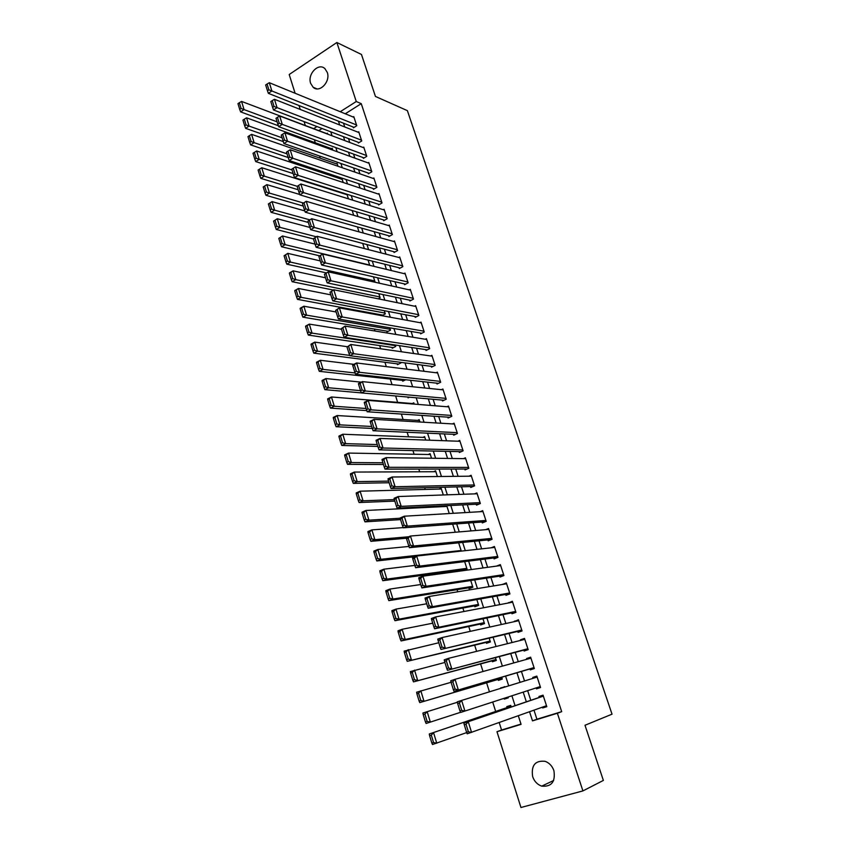 <?xml version="1.0" encoding="UTF-8"?>
<svg xmlns="http://www.w3.org/2000/svg" width="850" height="850" viewBox="0 0 850 850"><rect width="100%" height="100%" fill="white"/><g stroke="black" fill="none" stroke-linecap="round" stroke-linejoin="round"><path stroke-width="1.27" d="M327.282 72.42C330.767 81.685 319.409 93.468 313.119 87.242L310.664 83.385C307.201 74.141 318.569 62.294 324.923 68.659L327.282 72.42M553.913 770.674C555.571 781.819 551.512 786.972 541.737 786.133C537.391 784.624 534.363 781.458 532.653 776.634C531.038 765.372 535.192 760.272 545.137 761.324C549.312 762.886 552.234 765.999 553.913 770.674M295.12 93.266L289.191 74.524L336.866 42.5L361.462 54.474L375.445 96.443L407.384 110.649L612.032 714.17L585.002 725.263L603.372 780.417L582.919 790.914L520.954 807.5L496.984 731.712L521.071 724.349L518.319 715.774M499.216 722.596L501.564 730.023L496.984 731.712M314.351 139.74L315.318 142.789M319.515 155.996L320.216 158.206M324.7 172.359L325.136 173.729M369.187 312.609L369.431 313.395M374.393 329.046L375.02 331.011M379.642 345.599L380.651 348.766M384.933 362.259L386.314 366.637M390.256 379.036L392.031 384.646M395.622 395.962L397.641 402.348M401.349 414.046L403.091 419.517M407.129 432.257L408.574 436.815M412.951 450.606L414.099 454.24M418.806 469.083L419.666 471.782M424.713 487.709L425.266 489.441M430.663 506.462L430.908 507.227M451.265 571.423L451.531 572.252M457.056 589.656L457.736 591.802M462.878 608.026L463.983 611.501M468.743 626.524L470.273 631.348M474.651 645.161L476.616 651.355M480.601 663.924L483.013 671.511M486.593 682.826L489.451 691.826M492.692 702.036L495.678 711.439M305.32 125.513L304.087 121.624M300.231 109.427L298.987 105.517M353.154 127.043L353.409 127.797L356.756 125.715L353.77 116.609L353.143 117.013M358.126 142.269L358.381 143.034L361.739 140.962L358.743 131.803L358.084 132.207M363.131 157.59L363.375 158.366L366.764 156.315L363.747 147.093L363.067 147.507M368.156 173.018L368.411 173.793L371.811 171.764L368.783 162.477L368.071 162.903M373.224 188.551L373.479 189.327L376.901 187.308L373.851 177.969L373.118 178.404M378.324 204.181L378.579 204.956L382.022 202.969L378.951 193.566L378.186 194.012M383.456 219.906L383.722 220.702L387.186 218.726L384.083 209.259L383.286 209.716M388.631 235.748L388.886 236.544L392.371 234.589L389.257 225.059L388.418 225.526M393.826 251.685L394.092 252.492L397.598 250.559L394.453 240.964L393.582 241.442M399.064 267.739L399.33 268.547L402.858 266.634L399.691 256.976L398.788 257.476M404.345 283.889L404.6 284.707L408.149 282.816L404.972 273.094L404.016 273.604M409.647 300.156L409.913 300.974L413.483 299.104L410.274 289.319L409.275 289.85M414.991 316.54L415.257 317.358L418.848 315.509L415.618 305.649L414.566 306.202M420.368 333.019L420.644 333.848L424.246 332.021L421.005 322.097L419.889 322.671M425.786 349.616L426.062 350.455L429.686 348.649L426.424 338.661L425.244 339.256M431.237 366.329L431.513 367.168L435.168 365.383L431.874 355.332L430.621 355.948M436.73 383.159L437.006 383.998L440.683 382.245L437.368 372.119L436.029 372.757M442.255 400.095L442.531 400.945L446.229 399.213L442.892 389.013L441.469 389.693M447.822 417.159L448.099 418.009L451.817 416.298L448.46 406.034L446.941 406.746M453.433 434.329L453.709 435.189L457.449 433.5L454.07 423.172L452.434 423.916M459.074 451.626L459.351 452.487L463.123 450.829L459.712 440.417L457.938 441.214M464.759 469.041L465.035 469.912L468.828 468.276L465.396 457.799L463.473 458.639M470.475 486.572L470.762 487.454L474.576 485.849L471.123 475.288L469.009 476.191M476.234 504.231L476.531 505.123L480.367 503.54L476.882 492.904L474.555 493.882M482.046 522.017L482.332 522.909L486.189 521.347L482.683 510.648L480.101 511.711M487.889 539.931L488.176 540.823L492.065 539.293L488.538 528.509L485.616 529.678M493.776 557.961L494.062 558.864L497.973 557.366L494.424 546.508L491.087 547.814M499.694 576.13L499.991 577.044L503.922 575.556L500.353 564.623L496.464 566.111M505.665 594.426L505.962 595.34L509.926 593.895L506.324 582.877L502.424 584.481M511.679 612.85L511.976 613.774L515.961 612.351L512.337 601.258L508.459 602.979M517.735 631.401L518.043 632.336L522.049 630.944L518.394 619.767L514.537 621.616M523.834 650.091L524.142 651.036L528.169 649.666L524.492 638.414L520.476 639.795L520.668 640.379M529.975 668.918L530.283 669.864L534.342 668.536L530.634 657.199L526.596 658.548L526.83 659.281M536.169 687.905L536.477 688.84L540.558 687.533L536.828 676.111L532.759 677.439L533.046 678.332M511.233 706.977L510.723 705.372L506.749 706.626L507.046 707.572M508.3 697.808L504.337 699.104L504.092 698.339M504.709 686.619L500.884 688.287M498.058 679.437L498.355 680.372L502.297 679.076L501.702 677.237M492.108 660.843L492.405 661.768L496.326 660.439L495.412 657.602M486.211 642.377L486.508 643.301L490.397 641.952L489.175 638.116M480.356 624.049L480.643 624.963L484.511 623.581L482.97 618.779M474.544 605.848L474.831 606.751L478.678 605.349L476.829 599.579M468.764 587.775L469.051 588.678L472.876 587.244L470.719 580.518M463.027 569.829L463.293 570.648M407.819 397.046L408.074 397.842L409.445 397.184M402.486 380.364L402.751 381.193L405.716 379.748M397.205 363.832L397.471 364.661L400.998 362.908L400.828 362.355M391.956 347.416L392.222 348.234L395.728 346.46L395.261 345.015M386.739 331.107L387.005 331.914L390.49 330.119L389.746 327.792M381.565 314.904L381.809 315.669M501.564 730.023L520.986 724.083M322.065 128.499L318.75 130.592M504.337 699.104L508.3 697.829L508.056 697.043M504.847 687.055L500.746 687.841M463.632 570.605L467.107 569.256L464.652 561.606M461.295 551.097L458.639 542.821M455.249 532.249L452.668 524.184M449.257 513.538L446.739 505.676M446.367 505.697L444.295 506.568M443.307 494.966L441.118 488.144L438.94 489.079M437.399 476.531L435.582 470.847L433.585 471.718M431.534 458.224L430.079 453.666L428.241 454.484M425.712 440.056L424.607 436.613L422.918 437.378M419.942 422.014L419.188 419.666L417.605 420.399M414.194 404.111L413.791 402.836L412.324 403.538M381.873 315.679L385.294 313.884L384.264 310.686M378.176 298.807L380.131 297.766L378.824 293.696M374.372 282.094L374.999 281.754L373.426 276.834M369.739 265.349L368.061 260.089M364.363 248.54L362.727 243.451M359.019 231.859L357.436 226.929M353.706 215.294L352.176 210.524M348.436 198.836L346.959 194.236M343.198 182.495L341.966 178.638L341.233 179.084M338.002 166.271L337.078 163.402L336.377 163.827M332.839 150.153L332.233 148.261L331.553 148.676M327.707 134.141L327.409 133.216L326.751 133.62M533.991 710.175L536.924 719.217L561.691 711.652L361.25 103.657L345.27 113.783M343.517 123.207L344.728 126.948M348.5 138.593L349.764 142.481M353.526 154.084L354.843 158.111M358.594 169.671L359.943 173.857M363.683 185.364L365.086 189.699M368.804 201.163L370.271 205.647M373.968 217.058L375.477 221.712M379.164 233.07L380.726 237.883M384.391 249.188L386.006 254.161M389.661 265.413L391.329 270.544M394.963 281.754L396.684 287.045M400.297 298.201L402.071 303.663M405.673 314.755L407.501 320.397M411.081 331.436L412.962 337.237M416.532 348.224L418.466 354.195M422.014 365.128L424.012 371.28M427.539 382.149L429.59 388.482M433.096 399.288L435.211 405.801M438.706 416.543L440.874 423.236M444.337 433.925L446.579 440.81M450.022 451.424L452.317 458.49M455.738 469.051L458.097 476.308M461.497 486.795L463.919 494.254M467.298 504.677L469.784 512.316M473.142 522.676L475.692 530.517M479.028 540.802L481.642 548.856M484.957 559.066L487.634 567.322M490.918 577.458L493.669 585.916M496.931 595.977L499.747 604.648M502.987 614.646L505.867 623.518M509.086 633.441L512.04 642.526M515.227 652.364L518.256 661.683M521.422 671.436L524.514 680.967M527.659 690.668L530.783 700.304M542.449 707.157L542.714 707.944L546.816 706.669L543.054 695.173L538.964 696.458L539.272 697.414M336.866 42.5L356.267 101.522L340.234 111.722M361.25 103.657L356.267 101.522M561.691 711.652L557.388 713.267L582.919 790.914M529.55 711.758L532.504 720.864L557.388 713.267M338.47 121.199L339.681 124.961M343.474 136.669L344.739 140.579M348.511 152.246L349.817 156.294M353.579 167.917L354.939 172.125M358.689 183.696L360.103 188.062M363.832 199.58L365.288 204.096M369.006 215.571L370.515 220.246M374.212 231.678L375.774 236.512M379.461 247.881L381.076 252.875M384.742 264.201L386.41 269.365M390.054 280.627L391.776 285.961M395.409 297.171L397.184 302.674M400.796 313.831L402.634 319.494M406.226 330.608L408.117 336.441M411.687 347.491L413.631 353.504M417.191 364.491L419.188 370.685M422.726 381.618L424.788 387.993M428.304 398.862L430.429 405.418M433.925 416.224L436.103 422.96M439.588 433.712L441.83 440.629M445.283 451.318L447.589 458.437M451.021 469.051L453.39 476.361M456.801 486.912L459.223 494.413M462.623 504.9L465.109 512.603M468.478 523.016L471.038 530.91M474.385 541.269L477.009 549.366M480.335 559.64L483.023 567.949M486.328 578.159L489.079 586.67M492.352 596.796L495.178 605.529M498.429 615.581L501.33 624.516M504.56 634.504L507.514 643.652M510.723 653.565L513.751 662.936M516.938 672.764L520.041 682.359M523.196 692.123L526.341 701.824M316.954 126.544L313.629 128.658M515.068 705.67L511.902 695.799M508.714 685.865L505.58 676.101M502.371 666.113L499.311 656.582M496.071 646.51L493.085 637.202M489.823 627.056L486.901 617.961M483.618 607.739L480.771 598.867M477.466 588.572L474.683 579.912M471.357 569.543L468.637 561.106M465.29 550.662L462.644 542.428M459.266 531.909L456.684 523.887M453.284 513.304L450.776 505.484M447.355 494.828L444.901 487.209M441.458 476.489L439.078 469.062M435.614 458.277L433.298 451.053M429.813 440.204L427.55 433.171M424.044 422.259L421.844 415.416M418.317 404.441L416.181 397.789M412.643 386.75L410.561 380.279M407.001 369.187L404.983 362.897M401.391 351.741L399.436 345.642M395.834 334.433L393.933 328.504M390.309 317.231L388.461 311.483M384.827 300.156L383.031 294.578M379.376 283.199L377.644 277.801M373.968 266.369L372.289 261.131M368.603 249.645L366.977 244.577M363.269 233.038L361.696 228.14M357.978 216.548L356.447 211.809M352.707 200.175L351.241 195.596M347.491 183.908L346.067 179.488M342.295 167.758L340.924 163.487M337.142 151.714L335.824 147.602M332.031 135.777L330.756 131.814M536.924 719.217L532.504 720.864M546.763 706.488L542.714 707.944M540.547 687.501L536.477 688.84M536.849 676.175L532.759 677.439M530.708 657.411L526.596 658.548M524.609 638.775L520.476 639.795M518.553 620.266L514.399 621.18M512.539 601.896L508.364 602.692M506.579 583.653L502.382 584.343M546.508 705.713L467.181 733.816L466.597 732.296L468.361 731.754L466.034 724.242L464.27 724.795L466.597 732.296M543.341 696.033L463.856 723.116L468.254 721.735L471.591 732.456L468.361 731.754M543.373 696.129L468.254 721.735L466.034 724.242M463.856 723.116L464.27 724.795M510.999 706.233L429.293 733.975L511.02 706.318M466.703 732.583L432.491 744.526L431.842 743.049L433.553 742.528L431.301 735.122L429.59 735.654L431.842 743.049M431.301 735.122L433.553 732.636L436.762 743.208L433.553 742.528M429.59 735.654L429.293 733.975M540.249 686.577L460.551 712.47L459.956 710.908L461.709 710.345L459.393 702.897L457.64 703.46L459.956 710.908M457.64 703.46L457.257 701.856L461.624 700.432L464.939 711.067L461.709 710.345M537.136 677.067L461.624 700.432L459.393 702.897M534.034 667.59L453.974 691.294L534.076 667.718M416.893 693.77L419.103 701.048L420.793 700.485L418.572 693.207L416.893 693.77L416.627 692.219L451.074 682.295L450.712 680.765L455.047 679.309L458.331 689.849L455.111 689.116L452.816 681.721L451.074 682.306L453.369 689.69L455.111 689.116M530.942 658.144L455.047 679.309L452.816 681.721M453.974 691.294L453.369 689.69M527.861 648.731L447.461 670.289L527.956 649.007M444.561 661.321L444.221 659.844L448.524 658.346L451.786 668.812L448.566 668.058L446.293 660.726L444.561 661.321L446.834 668.642L448.566 668.058M524.801 639.349L448.524 658.346L446.293 660.726M447.461 670.289L446.834 668.642M521.741 630.009L440.991 649.442L521.879 630.434M438.101 640.507L437.771 639.094L442.053 637.553L445.283 647.934L442.074 647.158L439.811 639.891L438.101 640.507L440.353 647.774L442.074 647.158M518.691 620.702L442.053 637.553L439.811 639.891M440.991 649.442L440.353 647.774M423.215 714.627L425.446 721.969L427.146 721.427L424.915 714.074L423.215 714.627L422.928 713.012L457.364 702.27M460.498 712.321L426.105 723.477L425.446 721.969M424.915 714.074L427.168 711.641L430.344 722.117L427.146 721.427M501.989 678.141L419.772 702.599L502.031 678.258M418.572 693.207L420.824 690.806L423.991 701.207L420.793 700.485M419.103 701.048L419.772 702.599M410.614 673.072L412.813 680.298L414.481 679.724L412.293 672.488L410.614 673.072L410.369 671.585L444.911 662.447M496.028 659.515L413.493 681.881L496.113 659.77M412.293 672.488L414.545 670.14L417.679 680.457L414.481 679.724M412.813 680.298L413.493 681.881M404.388 652.534L406.566 659.706L408.234 659.122L406.056 651.95L404.388 652.534L404.164 651.111L438.802 642.749M490.099 641.028L407.256 661.332L490.227 641.421M406.056 651.95L408.308 649.634L411.411 659.866L408.234 659.122M406.566 659.706L407.256 661.332M515.663 611.426L438.834 627.226L434.573 628.777L515.844 611.989M431.694 619.852L431.386 618.503L435.625 616.93L438.834 627.226L435.636 626.439L433.394 619.225L431.694 619.852L433.925 627.056L435.636 626.439M512.635 602.183L435.625 616.93L433.394 619.225M434.573 628.777L433.925 627.056M398.214 632.166L400.371 639.274L402.029 638.679L399.861 631.561L398.214 632.166L398.002 630.806L402.114 629.287L432.735 623.199M484.224 622.668L405.206 639.444L401.072 640.942L484.394 623.188M399.861 631.561L402.114 629.287L405.206 639.444L402.029 638.679M400.371 639.274L401.072 640.942M509.618 592.971L432.438 606.677L428.209 608.26L509.851 593.672M425.329 599.356L425.043 598.071L429.261 596.466L432.438 606.677L429.25 605.88L427.019 598.719L425.329 599.356L427.55 606.507L429.25 605.88M506.621 583.791L429.261 596.466L427.019 598.719M428.209 608.26L427.55 606.507M392.084 611.947L394.23 619.013L395.866 618.396L393.72 611.331L392.084 611.947L391.892 610.651L395.973 609.099L426.711 603.787M478.38 604.435L399.043 619.172L394.942 620.702L478.592 605.094M393.72 611.331L395.973 609.099L399.043 619.172L395.866 618.396M394.23 619.013L394.942 620.702M503.625 574.653L426.094 586.298L421.887 587.913L503.901 575.492M419.018 579.031L418.752 577.798L422.939 576.173L426.094 586.298L422.907 585.48L420.697 578.372L419.018 579.031L421.228 586.128L422.907 585.48M500.65 565.537L422.939 576.173L420.697 578.372M421.887 587.913L421.228 586.128M386.006 591.898L388.131 598.899L389.757 598.273L387.632 591.26L386.006 591.898L385.826 590.654L389.884 589.071L420.729 584.534M472.579 586.341L392.923 599.059L388.854 600.631L472.834 587.116M387.632 591.26L389.884 589.071L392.923 599.059L389.757 598.273M388.131 598.899L388.854 600.631M497.675 556.452L419.794 566.079L415.618 567.726L497.686 557.472M412.76 558.864L412.505 557.696L416.67 556.028L419.794 566.079L416.617 565.239L414.428 558.195L412.76 558.864L414.949 565.909L416.617 565.239M494.711 547.411L416.67 556.028L414.428 558.195M415.618 567.726L414.949 565.909M379.971 571.997L382.075 578.946L383.701 578.298L381.586 571.349L379.971 571.997L379.812 570.807L383.839 569.192L414.8 565.42M466.82 568.363L386.856 579.105L382.808 580.709L467.054 569.277M381.586 571.349L383.839 569.192L386.856 579.105L383.701 578.298M382.075 578.946L382.808 580.709M491.767 538.39L413.546 546.008L409.402 547.697L491.311 539.591M406.555 538.858L406.311 537.742L410.444 536.042L413.546 546.008L410.38 545.158L408.202 538.167L406.555 538.858L408.723 545.838L410.38 545.158M488.824 529.412L410.444 536.042L408.202 538.167M409.402 547.697L408.723 545.838M373.979 552.245L376.072 559.141L377.676 558.482L375.583 551.586L373.979 552.245L373.841 551.119L377.836 549.472L408.935 546.444M461.104 550.513L380.832 559.311L376.816 560.947L414.97 556.707M375.583 551.586L377.836 549.472L380.832 559.311L377.676 558.482M376.072 559.141L376.816 560.947M485.902 520.455L407.352 526.108L403.229 527.829L485.095 521.794M400.382 518.999L400.169 517.947L404.271 516.216L407.352 526.108L404.186 525.236L402.029 518.309L400.382 518.999L402.539 525.927L404.186 525.236M482.981 511.541L404.271 516.216L402.029 518.309M403.229 527.829L402.539 525.927M368.039 532.653L370.111 539.495L371.716 538.826L369.633 531.972L368.039 532.653L367.912 531.579L371.886 529.89L403.155 527.606M408.648 536.775L374.861 539.665L370.866 541.322L406.417 538.241M369.633 531.972L371.886 529.89L374.861 539.665L371.716 538.826M370.111 539.495L370.866 541.322M480.069 502.647L401.2 506.356L397.109 508.109L478.996 504.103M394.272 499.301L394.071 498.302L398.151 496.538L401.2 506.356L398.044 505.474L395.909 498.589L394.272 499.301L396.408 506.175L398.044 505.474M477.169 493.786L398.151 496.538L395.909 498.589M397.109 508.109L396.408 506.175M362.142 513.198L364.204 519.987L365.787 519.308L363.726 512.518L362.142 513.198L362.026 512.189L365.978 510.467L446.983 506.43M400.233 518.234L368.932 520.168L364.969 521.858L400.573 519.605M363.726 512.518L365.978 510.467L368.932 520.168L365.787 519.308M364.204 519.987L364.969 521.858M474.289 484.967L395.101 486.752L391.043 488.538L472.993 486.508M388.206 479.751L388.014 478.816L392.073 477.009L395.101 486.752L391.946 485.86L389.831 479.028L388.206 479.751L390.32 486.572L391.946 485.86M471.41 476.17L392.073 477.009L389.831 479.028M391.043 488.538L390.32 486.572M356.288 493.903L358.339 500.639L359.911 499.949L357.861 493.202L356.288 493.903L356.192 492.936L360.124 491.194L441.405 489.005M394.368 499.619L363.046 500.82L359.104 502.541L394.836 501.107M357.861 493.202L360.124 491.194L363.046 500.82L359.911 499.949M358.339 500.639L359.104 502.541M468.541 467.404L389.045 467.309L385.007 469.126L467.064 469.041M382.181 460.349L382.011 459.467L386.038 457.64L389.045 467.309L385.9 466.395L383.796 459.627L382.181 460.349L384.285 467.128L385.9 466.395M465.683 458.671L386.038 457.64L383.796 459.627M385.007 469.126L384.285 467.128M350.487 474.746L352.516 481.44L354.078 480.728L352.049 474.045L350.487 474.746L350.402 473.843L354.301 472.069L435.859 471.707M388.631 481.121L357.202 481.621L353.292 483.374L389.13 482.747M352.049 474.045L354.301 472.069L357.202 481.621L354.078 480.728M352.516 481.44L353.292 483.374M462.836 449.958L383.042 448.014L379.026 449.852L461.21 451.669M376.21 441.108L376.061 440.279L380.056 438.419L383.042 448.014L379.897 447.089L377.804 440.364L376.21 441.108L378.293 447.822L379.897 447.089M459.999 441.288L380.056 438.419L377.804 440.364M379.026 449.852L378.293 447.822M344.717 455.738L346.736 462.379L348.288 461.667L346.269 455.026L344.717 455.738L344.654 454.888L348.532 453.082L430.355 454.527M382.936 462.772L351.411 462.559L347.522 464.344L383.478 464.514M346.269 455.026L348.532 453.082L351.411 462.559L348.288 461.667M346.736 462.379L347.522 464.344M457.172 432.639L377.071 428.857L373.097 430.737L455.419 434.414M370.281 422.004L370.143 421.228L374.117 419.337L377.071 428.857L373.947 427.922L371.864 421.249L370.281 422.004L372.353 428.676L373.947 427.922M454.346 424.022L374.117 419.337L371.864 421.249M373.097 430.737L372.353 428.676M339.001 436.879L340.999 443.466L342.539 442.733L340.542 436.146L339.001 436.879L338.948 436.071L342.794 434.244L424.883 437.463M377.272 444.55L345.652 443.647L341.796 445.464L377.857 446.409M340.542 436.146L342.794 434.244L345.652 443.647L342.539 442.733M340.999 443.466L341.796 445.464M451.541 415.438L371.163 409.859L367.2 411.761L449.692 417.276M364.395 403.049L364.278 402.326L368.22 400.414L371.163 409.859L368.029 408.903L365.978 402.284L364.395 403.049L366.446 409.668L368.029 408.903M448.736 406.884L368.22 400.414L365.978 402.284M367.2 411.761L366.446 409.668M333.328 418.158L335.304 424.692L336.844 423.948L334.858 417.414L333.328 418.158L333.285 417.403L337.11 415.544L419.454 420.506M371.663 426.456L339.947 424.873L336.111 426.721L372.279 428.442M334.858 417.414L337.11 415.544L339.947 424.873L336.844 423.948M335.304 424.692L336.111 426.721M445.953 398.363L365.288 391L361.356 392.934L444.019 400.254M358.562 384.243L358.456 383.562L362.366 381.618L365.288 391L362.164 390.033L360.124 383.456L358.562 384.243L360.591 390.809L362.164 390.033M443.169 389.863L362.366 381.618L360.124 383.456M360.549 390.66L328.663 387.759L324.87 389.661L361.346 392.891L360.591 390.809M327.696 399.574L329.662 406.066L331.181 405.312L329.216 398.82L327.696 399.574L327.664 398.873L331.468 396.982L414.056 403.676M366.084 408.499L334.284 406.247L330.469 408.117L366.786 410.603M329.216 398.82L331.468 396.982L334.284 406.247L331.181 405.312M329.662 406.066L330.469 408.117M440.406 381.395L359.465 372.279L355.555 374.244L438.388 383.339M352.761 365.574L352.676 364.947L356.564 362.971L359.465 372.279L356.352 371.301L354.322 364.777L352.761 365.574L354.79 372.087L356.352 371.301M437.644 372.959L356.564 362.971L354.322 364.777M355.555 374.244L354.79 372.087M322.097 381.129L324.052 387.568L325.561 386.803L323.606 380.364L322.097 381.129L322.086 380.481L325.858 378.558L361.303 382.149M323.606 380.364L325.858 378.558L328.663 387.759L325.561 386.803M324.052 387.568L324.87 389.661M434.892 364.544L353.674 353.706L349.796 355.693L432.809 366.531M347.013 347.044L350.806 344.473L353.674 353.706L350.572 352.707L348.564 346.237L347.013 347.044L349.021 353.515L350.572 352.707M432.151 356.171L350.806 344.473L348.564 346.237M349.796 355.693L349.021 353.515M316.551 362.822L318.484 369.219L319.993 368.443L318.049 362.047L316.551 362.822L316.551 362.217L320.301 360.283L353.866 364.342M355.098 372.969L323.074 369.399L319.313 371.333L404.09 380.545M318.049 362.047L320.301 360.283L323.074 369.399L319.993 368.443M318.484 369.219L319.313 371.333M429.409 347.809L347.937 335.272L344.091 337.28L427.284 349.849M341.307 328.652L345.079 326.103L347.937 335.272L344.834 334.263L342.837 327.834L341.307 328.652L343.294 335.07L344.834 334.263M426.689 339.49L345.079 326.103L342.837 327.834M344.091 337.28L343.294 335.07M311.036 344.654L312.959 350.997L314.457 350.211L312.534 343.857L311.036 344.654L311.058 344.101L314.787 342.125L346.959 346.651M349.69 355.396L317.539 351.188L313.799 353.143L398.735 364.034M312.534 343.857L314.787 342.125L317.539 351.188L314.457 350.211M312.959 350.997L313.799 353.143M423.98 331.192L342.242 316.976L338.417 319.016L421.791 333.264M335.633 310.399L339.405 307.87L342.242 316.976L339.15 315.956L337.163 309.581L335.633 310.399L337.62 316.774L339.15 315.956M421.271 322.926L339.405 307.87L337.163 309.581M338.417 319.016L337.62 316.774M305.564 326.612L307.477 332.913L308.964 332.116L307.052 325.816L305.607 326.103L309.304 324.116L341.487 329.258M395.462 345.642L312.035 333.104L308.327 335.081L393.412 347.629M307.052 325.816L309.304 324.116L312.035 333.104L308.964 332.116M307.477 332.913L308.327 335.081M418.572 314.681L336.589 298.807L332.786 300.879L416.351 316.795M330.013 292.283L333.774 289.776L336.589 298.807L333.498 297.776L331.532 291.454L330.013 292.283L331.978 298.605L333.498 297.776M415.894 306.478L333.774 289.776L331.532 291.454M332.786 300.879L331.978 298.605M300.135 308.709L302.037 314.957L303.514 314.149L301.612 307.902L300.188 308.252L303.864 306.223L336.132 311.982M390.235 329.301L306.574 315.148L302.887 317.156L388.131 331.33M301.612 307.902L303.864 306.223L306.574 315.148L303.514 314.149M302.037 314.957L302.887 317.156M413.217 298.286L330.969 280.787L327.197 282.88L410.954 300.433M324.434 274.306L328.185 271.819L330.969 280.787L327.888 279.735L325.943 273.456L324.434 274.306L326.379 280.585L327.888 279.735M410.539 290.137L328.185 271.819L325.943 273.456M327.197 282.88L326.379 280.585M294.748 290.934L296.629 297.139L298.095 296.321L296.214 290.116L294.812 290.519L298.467 288.469L330.809 294.844M385.039 313.076L301.155 297.33L297.489 299.37L382.893 315.148M296.214 290.116L298.467 288.469L301.155 297.33L298.095 296.321M296.629 297.139L297.489 299.37M407.883 281.998L325.401 262.884L321.651 265.009L405.588 284.176M318.888 256.456L322.628 253.991L325.401 262.884L322.331 261.832L320.386 255.595L318.888 256.456L320.822 262.682L322.331 261.832M405.237 273.902L322.628 253.991L320.386 255.595M321.651 265.009L320.822 262.682M289.404 273.286L291.263 279.448L292.729 278.619L290.849 272.457L289.478 272.924L293.101 270.852L325.529 277.812M379.876 296.958L295.779 279.65L292.134 281.701L333.274 290.052M290.849 272.457L293.101 270.852L295.779 279.65L292.729 278.619M291.263 279.448L292.134 281.701M402.592 265.827L319.876 245.129L316.147 247.276L400.265 268.037M313.395 238.733L317.124 236.3L319.876 245.129L316.806 244.067L314.882 237.873L313.395 238.733L315.318 244.928L316.806 244.067M399.957 257.773L317.124 236.3L314.882 237.873M316.147 247.276L315.318 244.928M284.091 255.765L285.94 261.885L287.396 261.046L285.536 254.926L284.091 255.765L287.778 253.353L320.28 260.908M374.744 280.957L290.434 262.087L286.822 264.169L326.294 272.882M285.536 254.926L287.778 253.353L290.434 262.087L287.396 261.046M285.94 261.885L286.822 264.169M397.332 249.751L314.383 227.492L310.675 229.67L394.984 251.993M307.934 221.149L311.652 218.726L314.383 227.492L311.323 226.419L309.411 220.278L307.934 221.149L309.836 227.29L311.323 226.419M394.719 241.761L311.652 218.726L309.411 220.278M310.675 229.67L309.836 227.29M278.811 238.383L280.659 244.449L282.094 243.599L280.256 237.532L278.811 238.383L282.498 235.981L315.063 244.12M369.644 265.051L285.132 244.651L281.541 246.755L319.473 255.797M280.256 237.532L282.498 235.981L285.132 244.651L282.094 243.599M280.659 244.449L281.541 246.755M392.105 233.792L308.933 209.992L305.256 212.192L389.746 236.056M302.515 203.692L306.223 201.291L308.933 209.992L305.883 208.909L303.981 202.81L302.515 203.692L304.406 209.791L305.883 208.909M389.513 225.845L306.223 201.291L303.981 202.81M305.256 212.192L304.406 209.791M273.583 221.117L275.411 227.141L276.834 226.281L275.007 220.256L273.583 221.117L277.259 218.737L309.899 227.449M316.317 236.768L279.873 227.343L276.303 229.479L313.459 238.967M275.007 220.256L277.259 218.737L279.873 227.343L276.834 226.281M275.411 227.141L276.303 229.479M386.92 217.929L303.524 192.621L299.869 194.841L384.54 220.235M297.139 186.363L300.836 183.982L303.524 192.621L300.475 191.526L298.594 185.47L297.139 186.363L299.009 192.408L300.475 191.526M384.338 210.046L300.836 183.982L298.594 185.47M299.869 194.841L299.009 192.408M268.387 203.968L270.194 209.961L271.618 209.089L269.801 203.107L268.387 203.968L272.053 201.62L304.799 210.906M309.783 219.842L274.646 210.163L271.097 212.319L308.337 222.456M269.801 203.107L272.053 201.62L274.646 210.163L271.618 209.089M270.194 209.961L271.097 212.319M381.767 202.183L298.159 175.376L294.525 177.618L379.366 204.51M291.794 169.161L295.481 166.802L298.159 175.376L295.109 174.261L293.25 168.247L291.794 169.161L293.664 175.164L295.109 174.261M379.206 194.342L295.481 166.802L293.25 168.247M294.525 177.618L293.664 175.164M263.224 186.958L265.019 192.897L266.433 192.026L264.626 186.076L263.224 186.958L266.879 184.62L299.742 194.48M303.376 203.001L269.461 193.099L265.933 195.277L303.248 206.051M264.626 186.076L266.879 184.62L269.461 193.099L266.433 192.026M265.019 192.897L265.933 195.277M376.646 186.532L292.825 158.249L289.212 160.523L374.234 188.881M286.493 152.076L290.169 149.738L292.825 158.249L289.786 157.133L287.938 151.162L286.493 152.076L288.341 158.036L289.786 157.133M374.106 178.744L290.169 149.738L287.938 151.162M289.212 160.523L288.341 158.036M258.102 170.053L259.887 175.961L261.29 175.068L259.494 169.171L258.102 170.053L261.747 167.737L347.129 194.746M297.16 186.288L264.308 176.163L260.801 178.362L298.191 189.762M259.494 169.171L261.747 167.737L264.308 176.163L261.29 175.068M259.887 175.961L260.801 178.362M371.567 170.988L287.534 141.249L283.942 143.544L369.134 173.357M369.027 163.253L284.899 132.802L287.534 141.249L284.506 140.123L282.657 134.194L281.233 135.118L283.071 141.036L284.506 140.123M283.942 143.544L283.071 141.036M282.657 134.194L284.899 132.802M292.06 170L259.197 159.343L256.647 150.981L342.21 179.403M256.179 158.249L254.405 152.384L253.013 153.276L254.788 159.141L256.179 158.249L259.197 159.343L255.712 161.574L293.176 173.591M256.647 150.981L254.405 152.384M254.788 159.141L255.712 161.574M366.509 155.539L282.274 124.376L278.715 126.692L364.076 157.941M363.991 147.857L279.661 115.983L282.274 124.376L279.257 123.229L277.429 117.353L276.006 118.277L277.833 124.164L279.257 123.229M278.715 126.692L277.833 124.164M277.429 117.353L279.661 115.983M287.045 153.839L254.118 142.651L251.589 134.343L337.322 164.156M251.111 141.536L249.347 135.713L247.966 136.616L249.73 142.439L251.111 141.536L254.118 142.651L250.654 144.893L288.182 157.526M251.589 134.343L249.347 135.713M249.73 142.439L250.654 144.893M361.494 140.197L277.058 107.621L273.519 109.958L359.051 142.619M358.987 132.568L274.465 99.291L277.058 107.621L274.04 106.463L272.234 100.629L270.81 101.564L272.627 107.408L274.04 106.463M273.519 109.958L272.627 107.408M272.234 100.629L274.465 99.291M282.062 137.796L249.071 126.066L246.564 117.821L332.467 149.016M246.075 124.939L244.322 119.17L242.941 120.084L244.694 125.853L246.075 124.939L249.071 126.066L245.629 128.339L283.252 141.578M246.564 117.821L244.322 119.17M244.694 125.853L245.629 128.339M356.501 124.95L271.883 90.982L268.356 93.341L354.057 127.394M354.025 117.364L269.301 82.705L271.883 90.982L268.876 89.824L267.07 84.022L265.668 84.968L267.463 90.769L268.876 89.824M268.356 93.341L267.463 90.769M267.07 84.022L269.301 82.705M277.111 121.848L244.067 109.597L241.57 101.416L327.654 133.96M241.071 108.471L239.328 102.733L237.968 103.657L239.7 109.384L241.071 108.471L244.067 109.597L240.646 111.892L278.386 125.747M241.57 101.416L239.328 102.733M239.7 109.384L240.646 111.892M313.119 87.242L316.933 88.868M541.737 786.133L553.669 780.481"/></g></svg>
